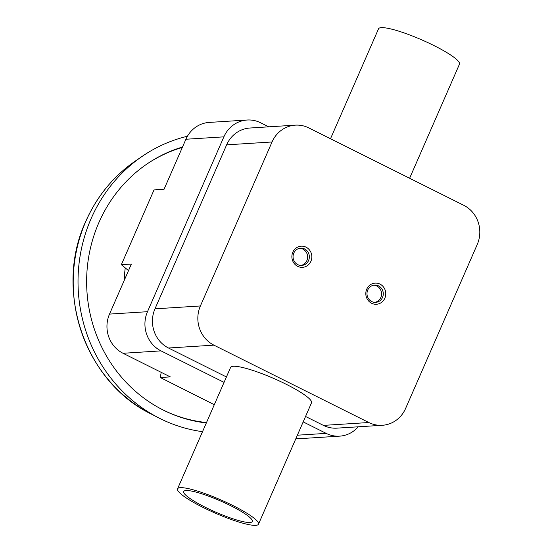 <?xml version="1.0" encoding="UTF-8"?>
<svg xmlns="http://www.w3.org/2000/svg" width="553" height="553" viewBox="0 0 553 553"><rect width="100%" height="100%" fill="white"/><g stroke="black" fill="none" stroke-linecap="round" stroke-linejoin="round"><path stroke-width="0.83" d="M202.522 431.672A150.16 141.271 -93.6 0 1 160.011 418.524A150.16 141.271 -93.6 0 1 158.552 417.785A150.16 141.271 -93.6 0 1 78.339 291.652A150.16 141.271 -93.6 0 1 142.066 156.437A150.16 141.271 -93.6 0 1 187.412 136.259M206.511 422.54A140.386 132.077 -93.6 0 1 162.679 409.766A140.386 132.077 -93.6 0 1 161.787 409.317M146.338 164.435A140.386 132.077 -93.6 0 1 182.317 147.444M206.331 422.948A141.008 132.665 -93.6 0 1 163.626 410.257A141.008 132.665 -93.6 0 1 162.257 409.559A141.008 132.665 -93.6 0 1 86.925 291.106A141.008 132.665 -93.6 0 1 146.773 164.13A141.008 132.665 -93.6 0 1 182.504 147.022M214.301 404.706L160.287 377.519L161.206 372.342M293.802 253.101A8.654 8.143 86.4 0 0 301.744 265.433A8.654 8.143 86.4 0 0 308.588 260.491A8.654 8.143 86.4 0 0 300.652 248.159A8.654 8.143 86.4 0 0 293.802 253.101M310.91 261.279A10.597 9.975 -93.6 0 1 297.666 266.339A10.597 9.975 -93.6 0 1 292.8 252.23A10.597 9.975 -93.6 0 1 306.044 247.17A10.597 9.975 -93.6 0 1 310.91 261.279M300.873 265.44A8.654 8.143 86.4 0 0 306.86 260.601A8.654 8.143 86.4 0 0 299.788 248.262M373.724 285.189A8.654 8.143 -93.6 0 1 380.796 297.528A8.654 8.143 -93.6 0 1 374.81 302.367M382.524 297.417A8.654 8.143 -93.6 0 1 375.681 302.36A8.654 8.143 -93.6 0 1 367.738 290.035A8.654 8.143 -93.6 0 1 374.588 285.085A8.654 8.143 -93.6 0 1 382.524 297.417M384.847 298.205A10.597 9.975 -93.6 0 1 371.602 303.265A10.597 9.975 -93.6 0 1 366.736 289.164A10.597 9.975 -93.6 0 1 379.98 284.097A10.597 9.975 -93.6 0 1 384.847 298.205M330.5 138.748L378.529 28.811A44.164 7.175 23.6 0 1 381.273 27.65A44.164 7.175 23.6 0 1 428.008 42.685A44.164 7.175 23.6 0 1 459.467 64.169L409.621 178.266M177.548 488.831L230.587 367.434A44.164 7.175 23.6 0 1 233.331 366.273A44.164 7.175 23.6 0 1 280.067 381.314A44.164 7.175 23.6 0 1 311.526 402.798L258.493 524.189A44.164 7.175 23.6 0 1 255.742 525.35A44.164 7.175 23.6 0 1 209.013 510.315A44.164 7.175 23.6 0 1 177.548 488.831A44.164 7.175 23.6 0 1 180.299 487.67A44.164 7.175 23.6 0 1 227.034 502.705A44.164 7.175 23.6 0 1 258.493 524.189M250.011 522.488A37.452 6.083 23.6 0 1 210.382 509.735A37.452 6.083 23.6 0 1 183.7 491.513A37.452 6.083 23.6 0 1 186.029 490.532A37.452 6.083 23.6 0 1 225.659 503.285A37.452 6.083 23.6 0 1 252.341 521.5A37.452 6.083 23.6 0 1 250.011 522.488M224.062 382.372L161.006 350.879A29.44 27.698 -93.6 0 1 147.485 311.698L223.875 136.847A29.44 27.698 -93.6 0 1 247.17 120.022L209.2 122.42A29.44 27.698 86.4 0 0 185.905 139.245L164.041 189.285L154.024 189.914L121.356 264.687L131.372 264.058L109.515 314.09A29.44 27.698 86.4 0 0 123.029 353.277L170.303 376.883L160.287 377.519M296.028 438.273A29.44 27.698 86.4 0 0 301.689 438.536L339.66 436.144A29.44 27.698 -93.6 0 1 326.18 433.379L303.182 421.891M128.51 270.604L121.356 264.687M247.17 120.022A29.44 27.698 -93.6 0 1 260.657 122.787L268.751 126.831M213.914 345.148A29.44 27.698 -93.6 0 1 200.393 305.968L272.041 141.976A29.44 27.698 -93.6 0 1 295.337 125.151A29.44 27.698 -93.6 0 1 308.816 127.916L463.732 205.287A29.44 27.698 -93.6 0 1 477.253 244.474L405.605 408.46A29.44 27.698 -93.6 0 1 382.31 425.285A29.44 27.698 -93.6 0 1 368.823 422.52L213.914 345.148L168.506 348.01A29.44 27.698 -93.6 0 1 154.985 308.83L226.633 144.845A29.44 27.698 -93.6 0 1 249.928 128.019L295.337 125.151M124.342 280.15A102.105 96.063 -93.6 0 1 125.241 267.894M382.31 425.285L336.901 428.146A29.44 27.698 -93.6 0 1 323.422 425.388L305.553 416.464M226.433 376.946L168.506 348.01M358.24 426.798A29.44 27.698 -93.6 0 1 339.66 436.144M135.167 161.165C113.282 176.366 96.789 196.488 85.694 221.532C53.669 290.277 84.685 381.888 151.114 413.962A145.239 136.646 -93.6 0 1 85.839 221.387A145.239 136.646 -93.6 0 1 135.167 161.165L142.066 156.437M185.905 139.245L223.875 136.847M109.515 314.09L147.485 311.698M123.029 353.277L161.006 350.879M297.369 435.197L326.18 433.379M323.422 425.388L368.823 422.52M200.393 305.968L154.985 308.83M272.041 141.976L226.633 144.845M151.114 413.962L158.552 417.785"/></g></svg>
